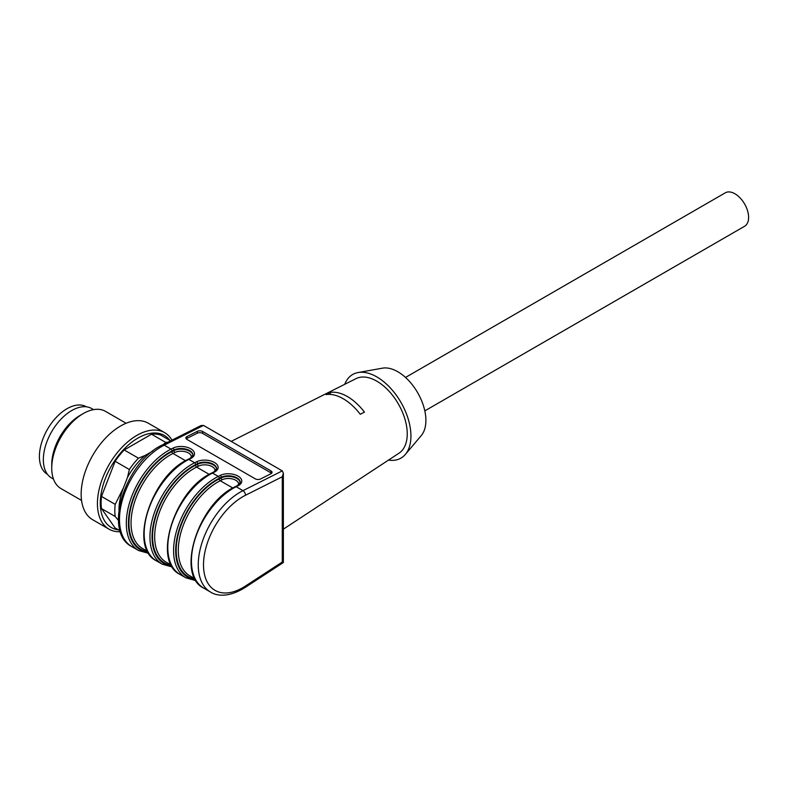 <?xml version="1.0" encoding="UTF-8"?>
<svg xmlns="http://www.w3.org/2000/svg" width="788" height="788" viewBox="0 0 788 788"><rect width="100%" height="100%" fill="white"/><g stroke="black" fill="none" stroke-linecap="round" stroke-linejoin="round"><path stroke-width="1.18" d="M405.515 377.442L725.295 192.824A19.306 11.15 60 0 1 744.601 203.964A19.306 11.15 60 0 1 744.601 226.264L424.821 410.883M86.463 406.805L86.493 406.825A38.986 22.507 120 0 0 47.477 429.312A38.986 22.507 120 0 0 47.477 474.337L47.507 474.356M53.485 479.094L51.644 478.03A40.099 23.157 -60 0 1 45.497 445.89A40.099 23.157 -60 0 1 71.698 410.558A40.099 23.157 -60 0 1 91.743 408.568L93.585 409.632M81.548 500.439L60.971 488.56A44.561 25.728 -60 0 1 55.958 483.911A44.561 25.728 -60 0 1 51.742 468.161L51.742 464.526A40.099 23.157 -60 0 1 80.1 415.404L83.252 413.582A44.561 25.728 -60 0 1 105.533 411.375L126.1 423.255M51.742 468.161A44.561 25.728 -60 0 1 83.252 413.582M120.416 531.713A55.702 32.16 -60 0 1 108.961 529.132L92.688 519.735A55.702 32.16 -60 0 1 86.424 513.924A55.702 32.16 -60 0 1 96.56 449.259A55.702 32.16 -60 0 1 148.38 423.255L164.662 432.651A55.702 32.16 -60 0 1 171.991 440.137M108.961 529.132A55.702 32.16 -60 0 1 102.706 523.321A55.702 32.16 -60 0 1 112.842 458.655A55.702 32.16 -60 0 1 164.662 432.651M118.328 529.832A53.131 30.673 -60 0 1 105.326 521.971A53.131 30.673 -60 0 1 118.702 455.247A53.131 30.673 -60 0 1 169.952 440.423M118.456 520.395L115.196 516.485L101.485 508.565L115.127 527.98L120.16 530.885M115.196 516.485A51.988 30.013 -60 0 1 115.196 504.359L123.529 487.654A48.275 27.866 -60 0 0 118.958 509.639M101.485 508.565A51.988 30.013 -60 0 1 101.485 496.44L115.196 504.359M123.529 487.654L127.498 477.429L129.36 469.5L115.127 461.276A51.988 30.013 -60 0 1 124.218 449.958L138.461 458.183L145.159 455.454L152.793 451.051M129.36 469.5A51.988 30.013 -60 0 1 138.461 458.183M115.127 461.276L101.485 496.44M163.333 444.491L165.746 442.432L151.503 434.208L124.218 449.958M151.503 434.208A51.988 30.013 -60 0 1 160.604 435.025L170.641 440.817M165.746 442.432A51.988 30.013 -60 0 1 167.736 442.275M127.498 477.429A49.555 28.614 -60 0 1 145.159 455.454M186.254 438.847A3.713 2 -176.9 0 1 186.854 438.443L186.953 436.572L197.433 431.302A3.713 2 -176.9 0 1 202.683 431.499L270.944 470.909A3.713 2 -176.9 0 1 272.037 472.426A3.713 2 -176.9 0 1 270.954 473.746L260.473 479.015A3.713 2 -176.9 0 1 255.223 478.818L186.953 439.399A3.713 2 -176.9 0 1 185.869 437.882A3.713 2 -176.9 0 1 186.953 436.572M197.433 431.302L197.335 433.173A3.713 2 -176.9 0 1 202.575 433.37L270.845 472.79A3.713 2 -176.9 0 1 271.555 473.342M197.335 433.173L186.854 438.443M245.432 495.288A3.713 2.275 63.3 0 0 242.97 490.648A59.415 34.298 -60 0 0 201.994 542.715A59.415 34.298 -60 0 0 210.563 592.074C216.276 595.886 228.313 597.954 244.832 587.651L283.365 562.534L282.281 562.031L245.432 586.055A55.702 32.16 -60 0 1 203.501 564.878A55.702 32.16 -60 0 1 245.432 495.288L282.281 476.76L283.365 473.233L282.281 470.889L203.501 425.412L201.009 425.55L162.367 444.974A3.713 2.275 -116.7 0 1 164.2 445.171A59.415 34.298 120 0 0 123.223 497.238A59.415 34.298 120 0 0 131.793 546.596C102.381 532.008 125.607 461.522 162.367 444.974M330.33 392.414A45.015 25.994 60 0 1 364.46 412.124L360.264 414.271A45.3 26.152 -120 0 0 326.124 394.571L330.33 392.414L330.33 394.424M283.365 529.172L399.033 453.169A43.054 24.861 -120 0 0 407.248 433.892A43.054 24.861 -120 0 0 388.917 391.065A43.054 24.861 -120 0 0 356.009 378.634L231.189 441.388M344.73 384.298A48.275 27.866 60 0 1 358.077 372.547A48.275 27.866 60 0 1 393.025 390.996A48.275 27.866 60 0 1 410.932 436.02A48.275 27.866 60 0 1 405.347 454.41A48.275 27.866 60 0 1 388.494 460.094M405.347 454.41L421.294 435.537A39.725 22.941 -120 0 0 425.894 420.408A39.725 22.941 -120 0 0 411.159 383.352A39.725 22.941 -120 0 0 382.397 368.173L358.077 372.547M185.574 460.734L172.956 453.445L174.897 452.47A9.653 5.201 -176.9 0 1 186.175 451.967A9.653 5.201 -176.9 0 1 191.218 457.69M147.75 551.521L142.569 548.537A55.702 32.16 -60 0 1 134.541 502.261A55.702 32.16 -60 0 1 172.956 453.445A1.487 0.906 63.3 0 1 171.981 451.593A57.189 33.017 120 0 0 130.906 507.502A57.189 33.017 120 0 0 147.809 551.639M195.01 578.806L189.839 575.821A55.702 32.16 -60 0 1 181.801 529.556A55.702 32.16 -60 0 1 220.226 480.739L222.167 479.764A9.653 5.201 -176.9 0 1 233.445 479.252A9.653 5.201 -176.9 0 1 238.488 484.975M222.167 479.764A1.487 0.906 63.3 0 1 221.182 477.902L219.241 478.877A1.487 0.906 63.3 0 0 220.226 480.739L232.834 488.018M171.38 565.163L166.199 562.179A55.702 32.16 -60 0 1 158.171 515.904A55.702 32.16 -60 0 1 196.596 467.087L198.527 466.112A9.653 5.201 -176.9 0 1 209.815 465.609A9.653 5.201 -176.9 0 1 214.858 471.332M198.527 466.112A1.487 0.906 63.3 0 1 197.552 464.26L195.611 465.235A1.487 0.906 63.3 0 0 196.596 467.087L209.204 474.376M148.233 552.408A57.928 33.441 -60 0 1 130.286 508.132A57.928 33.441 -60 0 1 172.011 450.963A1.487 0.906 -116.7 0 0 171.026 449.111L172.966 448.136A12.628 6.806 -176.9 0 1 190.804 448.815A12.628 6.806 -176.9 0 1 190.824 458.449A1.487 0.906 63.3 0 0 190.085 458.37L192.952 455.139A11.14 6.008 3.1 0 0 186.234 449.19A11.14 6.008 3.1 0 0 173.951 449.997L173.921 450.618A1.487 0.906 -116.7 0 0 174.897 452.47M171.981 451.593L173.921 450.618A11.14 6.008 -176.9 0 1 185.899 449.741A11.14 6.008 -176.9 0 1 192.922 455.425M195.493 579.692A57.928 33.441 -60 0 1 177.546 535.416A57.928 33.441 -60 0 1 219.271 478.257L221.211 477.282A1.487 0.906 -116.7 0 0 220.226 475.42A12.628 6.806 -176.9 0 1 238.065 476.1A12.628 6.806 -176.9 0 1 238.084 485.733A1.487 0.906 -116.7 0 0 237.346 485.654L240.212 482.433A11.14 6.008 3.1 0 0 233.494 476.474A11.14 6.008 3.1 0 0 221.211 477.282L221.182 477.902A11.14 6.008 -176.9 0 1 233.169 477.026A11.14 6.008 -176.9 0 1 240.182 482.709M219.241 478.877A57.189 33.017 120 0 0 178.167 534.786A57.189 33.017 120 0 0 195.069 578.924M171.863 566.05A57.928 33.441 -60 0 1 153.916 521.774A57.928 33.441 -60 0 1 195.641 464.615A1.487 0.906 -116.7 0 0 194.656 462.753L196.596 461.778A12.628 6.806 -176.9 0 1 214.434 462.457A12.628 6.806 -176.9 0 1 214.454 472.091A1.487 0.906 63.3 0 0 213.715 472.012L216.582 468.791A11.14 6.008 3.1 0 0 209.864 462.832A11.14 6.008 3.1 0 0 197.581 463.639L197.552 464.26A11.14 6.008 -176.9 0 1 209.529 463.383A11.14 6.008 -176.9 0 1 216.552 469.067M195.611 465.235A57.189 33.017 120 0 0 154.537 521.144A57.189 33.017 120 0 0 171.439 565.282M188.145 459.345A1.487 0.906 63.3 0 1 188.884 459.424A59.415 34.298 120 0 0 147.898 511.491A59.415 34.298 120 0 0 156.467 560.849C128.08 547.611 151.119 475.725 188.145 459.345L190.085 458.37M172.011 450.963L173.951 449.997A1.487 0.906 63.3 0 0 172.966 448.136M148.853 553.422L138.619 550.536A59.415 34.298 -60 0 1 130.05 501.188A59.415 34.298 -60 0 1 171.026 449.111L164.2 445.171L203.501 425.412M244.832 587.651A3.713 2 -123.1 0 0 245.432 586.055M235.415 486.629A1.487 0.906 63.3 0 1 236.144 486.708A59.415 34.298 120 0 0 195.168 538.775A59.415 34.298 120 0 0 203.737 588.134C175.34 574.895 198.389 503.01 235.415 486.629L237.346 485.654M219.271 478.257A1.487 0.906 -116.7 0 0 218.296 476.395L220.226 475.42M196.113 580.717L185.879 577.821A59.415 34.298 -60 0 1 177.31 528.472A59.415 34.298 -60 0 1 218.296 476.395L212.514 473.066A59.415 34.298 120 0 0 171.528 525.133A59.415 34.298 120 0 0 180.097 574.491C151.71 561.253 174.749 489.368 211.785 472.987A1.487 0.906 63.3 0 1 212.514 473.066L214.454 472.091M195.641 464.615L197.581 463.639A1.487 0.906 63.3 0 0 196.596 461.778M172.483 567.065L162.249 564.178A59.415 34.298 -60 0 1 153.68 514.83A59.415 34.298 -60 0 1 194.656 462.753L188.884 459.424L190.824 458.449M282.281 476.76L282.281 562.031M270.944 470.909L270.845 472.79M202.683 431.499L202.575 433.37M238.084 485.733L236.144 486.708L242.97 490.648L282.281 470.889M162.249 564.178L156.467 560.849M138.619 550.536L131.793 546.596M210.563 592.074L203.737 588.134M185.879 577.821L180.097 574.491M213.715 472.012L211.785 472.987M283.365 562.524L283.365 473.233"/></g></svg>

